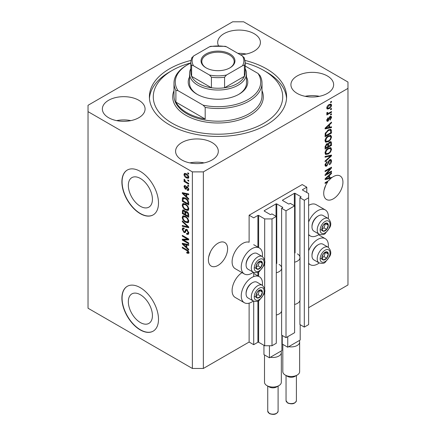<?xml version="1.0" encoding="UTF-8"?>
<svg xmlns="http://www.w3.org/2000/svg" width="436" height="436" viewBox="0 0 436 436"><rect width="100%" height="100%" fill="white"/><g stroke="black" fill="none" stroke-linecap="round" stroke-linejoin="round"><path stroke-width="0.65" d="M306.786 187.208L302.208 184.564L249.12 215.215L253.698 217.858L257.905 215.428A0.518 0.3 0 0 1 258.641 215.428L264.679 218.916L272.004 218.916L276.304 216.43L271.911 213.891L270.903 214.474A0.518 0.3 0 0 1 270.173 214.474L264.314 211.089L264.314 210.67L276.032 203.906A0.518 0.3 0 0 1 276.762 203.906L282.621 207.285A0.518 0.3 0 0 1 282.621 207.71L281.612 208.294L286.005 210.828L294.611 205.863L290.218 203.323L289.21 203.906A0.518 0.3 0 0 1 288.479 203.906L282.621 200.522L282.621 200.102L294.338 193.333A0.518 0.3 0 0 1 295.068 193.333L300.927 196.718A0.518 0.3 0 0 1 300.927 197.143L299.919 197.721L304.312 200.26L308.617 197.775L308.617 193.546L302.573 190.058L302.573 189.638L306.786 187.208L306.786 192.489M302.573 189.638A0.518 0.3 0 0 0 302.573 190.058M299.919 300.557L299.919 324.553L304.312 327.087L308.617 324.607L308.617 197.775M304.312 327.087L304.312 200.26M299.919 258.281L299.919 197.721M282.621 200.102A0.518 0.3 0 0 0 282.621 200.522M281.612 311.124L281.612 335.12L286.005 337.66L294.611 332.69L294.611 205.863M286.005 337.66L286.005 210.828M281.612 268.849L281.612 208.294M264.314 210.67A0.518 0.3 0 0 0 264.314 211.089M203.356 368.464L203.356 171.882L347.972 88.383L347.972 82.044L243.631 21.8L232.644 21.8L88.028 105.294L88.028 308.225L192.369 368.464L203.356 368.464L249.12 342.042L253.698 344.685L257.905 342.255A0.518 0.3 0 0 1 258.641 342.255L264.679 345.743L272.004 345.743L276.304 343.257L276.304 216.43M272.004 345.743L272.004 218.916M264.679 345.743L264.679 291.275M264.679 289.286L264.679 262.526M264.679 260.537L264.679 218.916M253.698 344.685L253.698 301.205M253.698 276.593L253.698 272.456M249.12 342.042L249.12 303.156M253.327 272.282A15.015 8.671 -60 0 1 251.866 273.236A15.015 8.671 -60 0 1 244.356 273.982L235.206 268.696A15.015 8.671 -60 0 1 232.906 256.668A15.015 8.671 -60 0 1 242.716 243.435A15.015 8.671 -60 0 1 249.12 242.22L249.12 215.215M128.337 301.69A17.037 9.837 -120 0 0 135.77 318.836A17.037 9.837 -120 0 0 148.899 323.398A17.037 9.837 -120 0 0 152.426 315.599A17.037 9.837 -120 0 0 144.992 298.458A17.037 9.837 -120 0 0 131.863 293.891A17.037 9.837 -120 0 0 128.337 301.69M128.337 185.431A17.037 9.837 -120 0 0 135.77 202.571A17.037 9.837 -120 0 0 148.899 207.138A17.037 9.837 -120 0 0 152.426 199.339A17.037 9.837 -120 0 0 144.992 182.194A17.037 9.837 -120 0 0 131.863 177.632A17.037 9.837 -120 0 0 128.337 185.431M121.895 181.921A25.888 14.949 -120 0 0 133.193 207.977A25.888 14.949 -120 0 0 153.145 214.91A25.888 14.949 -120 0 0 158.502 203.062A25.888 14.949 -120 0 0 147.205 177.005A25.888 14.949 -120 0 0 127.252 170.067A25.888 14.949 -120 0 0 121.895 181.921M127.345 170.018A25.888 14.949 -120 0 0 122.075 181.817A25.888 14.949 -120 0 0 133.318 207.809A25.888 14.949 -120 0 0 153.232 214.855M121.895 298.18A25.888 14.949 -120 0 0 133.193 324.237A25.888 14.949 -120 0 0 153.145 331.169A25.888 14.949 -120 0 0 158.502 319.321A25.888 14.949 -120 0 0 147.205 293.265A25.888 14.949 -120 0 0 127.252 286.332A25.888 14.949 -120 0 0 121.895 298.18M127.345 286.278A25.888 14.949 -120 0 0 122.075 298.077A25.888 14.949 -120 0 0 133.318 324.068A25.888 14.949 -120 0 0 153.232 331.12M208.713 256.815L210.441 251.828M208.392 259.867A13.592 7.848 120 0 0 211.204 266.091A13.592 7.848 120 0 0 221.679 262.45A13.592 7.848 120 0 0 227.608 248.771A13.592 7.848 120 0 0 224.796 242.547A13.592 7.848 120 0 0 214.321 246.187A13.592 7.848 120 0 0 208.392 259.867M324.046 190.227L325.774 185.24M327.076 181.545L327.747 181.926A13.592 7.848 120 0 0 323.719 193.284A13.592 7.848 120 0 0 326.531 199.508A13.592 7.848 120 0 0 337.006 195.862A13.592 7.848 120 0 0 342.941 182.188A13.592 7.848 120 0 0 340.124 175.964A13.592 7.848 120 0 0 331.496 177.899L330.919 177.561M240.241 54.723A21.359 12.333 0 0 0 260.412 42.412A21.359 12.333 0 0 0 254.155 33.692A21.359 12.333 0 0 0 230.878 31.016A21.359 12.333 0 0 0 217.695 42.412A21.359 12.333 0 0 0 218.48 45.726M246.171 54.037A21.359 12.333 0 0 0 237.865 53.35M138.828 100.275A21.359 12.333 0 0 0 115.551 97.604A21.359 12.333 0 0 0 102.362 108.995A21.359 12.333 0 0 0 108.619 117.715A21.359 12.333 0 0 0 131.895 120.385A21.359 12.333 0 0 0 145.079 108.995A21.359 12.333 0 0 0 138.828 100.275M130.844 120.619A21.359 12.333 0 0 0 116.603 120.619M212.049 142.55A21.359 12.333 0 0 0 188.772 139.88A21.359 12.333 0 0 0 175.588 151.27A21.359 12.333 0 0 0 181.845 159.99A21.359 12.333 0 0 0 205.122 162.661A21.359 12.333 0 0 0 218.305 151.27A21.359 12.333 0 0 0 212.049 142.55M204.064 162.895A21.359 12.333 0 0 0 189.829 162.895M327.382 75.968A21.359 12.333 0 0 0 304.105 73.292A21.359 12.333 0 0 0 290.921 84.688A21.359 12.333 0 0 0 297.172 93.408A21.359 12.333 0 0 0 320.449 96.078A21.359 12.333 0 0 0 333.638 84.688A21.359 12.333 0 0 0 327.382 75.968M319.397 96.312A21.359 12.333 0 0 0 305.156 96.312M262.385 285.34A15.015 8.671 120 0 0 259.376 276.724A15.015 8.671 120 0 0 251.866 277.465A15.015 8.671 120 0 0 242.056 290.698A15.015 8.671 120 0 0 244.356 302.731A15.015 8.671 120 0 0 251.866 301.985A15.015 8.671 120 0 0 253.327 301.031M244.356 273.982A15.015 8.671 -60 0 1 242.056 261.949A15.015 8.671 -60 0 1 251.866 248.716A15.015 8.671 -60 0 1 259.376 247.975A15.015 8.671 -60 0 1 262.385 256.591M308.617 250.749A15.015 8.671 -60 0 1 317.768 239.419A15.015 8.671 -60 0 1 325.278 238.672A15.015 8.671 -60 0 1 328.286 247.288M319.228 262.979A15.015 8.671 -60 0 1 317.768 263.938A15.015 8.671 -60 0 1 310.263 264.679A15.015 8.671 -60 0 1 308.617 263.175M328.286 218.54A15.015 8.671 120 0 0 325.278 209.923A15.015 8.671 120 0 0 317.768 210.67A15.015 8.671 120 0 0 308.617 222M308.617 234.426A15.015 8.671 120 0 0 310.263 235.936A15.015 8.671 120 0 0 317.768 235.189A15.015 8.671 120 0 0 319.228 234.23M190.935 60.446A68.605 39.611 0 0 0 149.395 96.841A68.605 39.611 0 0 0 169.49 124.849A68.605 39.611 0 0 0 244.253 133.432A68.605 39.611 0 0 0 286.605 96.841A68.605 39.611 0 0 0 266.51 68.834A68.605 39.611 0 0 0 245.065 60.446M330.123 177.752A13.592 7.848 120 0 0 330.063 177.801L330.978 178.329A13.592 7.848 120 0 0 328.82 180.537L325.093 182.689L325.093 183.458L327.747 181.926M330.978 178.329L325.093 179.561L325.093 178.809L331.496 172.743L331.496 173.544L329.583 175.294L329.583 177.883L331.496 177.425L331.496 177.899M326.401 174.057L331.496 171.114L331.496 171.882L325.093 175.583L325.093 174.76L330.199 168.694L325.093 171.642L325.093 170.874L331.496 167.173L331.496 167.996L326.401 174.057L325.915 173.779M329.714 159.745L331.049 159.598L331.583 160.998C331.496 162.606 330.777 163.843 329.42 164.721L329.333 164.001L330.831 161.364L330.488 160.415L329.736 160.502L326.766 166.061L325.518 166.22L325.011 164.928L326.924 161.554L327.005 162.274L325.757 164.47L326.074 165.369L327.431 164.666L328.188 161.772L329.714 159.745M325.093 156.431L331.496 155.058L331.496 155.854L325.093 161.767L325.093 160.977L330.75 155.93L325.093 157.227L325.093 156.431M330.602 147.591L331.583 149.205L330.575 151.968L328.379 153.984L325.687 154.497L325.011 152.998C325.343 150.796 326.439 149.188 328.303 148.169L330.929 147.728M330.602 135.296L331.583 136.904L330.575 139.667L328.379 141.684L325.687 142.196L325.011 140.697C325.343 138.501 326.439 136.888 328.303 135.869L330.929 135.427M329.583 127.247L331.496 126.789L331.496 127.585L325.093 128.925L325.093 128.173L331.496 122.107L331.496 122.908L329.583 124.658L329.583 127.247L328.837 126.816M330.581 101.882L331.496 101.354L331.496 102.122L330.581 102.651L330.581 101.882M308.617 307.696L347.972 284.97L347.972 88.383M325.278 209.923L316.122 204.642A15.015 8.671 120 0 0 308.617 205.383M242.002 272.62A15.015 8.671 120 0 0 232.775 285.874A15.015 8.671 120 0 0 235.206 297.445L244.356 302.731M329.12 104.553L331.109 104.133L331.583 105.201C331.333 106.798 330.532 107.954 329.169 108.657L327.229 109.049L326.755 107.986C326.995 106.406 327.779 105.267 329.12 104.553M330.581 108.995L331.496 108.466L331.496 109.234L330.581 109.763L330.581 108.995M329.082 112.935L331.496 111.54L331.496 112.308L326.837 115L326.837 114.232L327.583 113.801L326.755 113.371L327.005 112.499L327.67 112.406L327.589 112.973L328.134 113.349L329.082 112.935M326.935 113.747L326.755 113.371M326.956 112.608L328.134 113.349M330.581 114.281L331.496 113.752L331.496 114.521L330.581 115.05L330.581 114.281M330.079 116.494L331.158 116.347L331.583 117.442L330.085 120.14L330.003 119.42L330.919 117.775L330.194 117.197L328.085 121.197L327.153 121.317L326.755 120.26L328.085 117.736L328.172 118.461L327.42 119.851L327.992 120.483L330.079 116.494M329.769 116.608L330.684 117.137L329.594 116.848M326.717 119.993L327.992 120.483M328.259 129.939L330.962 129.372L331.496 130.882L331.496 133.062L325.093 136.762L325.212 133.432L328.259 129.939M329.616 141.934L331.049 141.711L331.496 143.084L331.496 145.362L325.093 149.063L325.093 146.769L326.7 143.809L328.046 143.858L329.616 141.934M327.834 143.673L327.561 143.575M183.611 240.034L188.712 242.983L188.712 243.751L182.303 240.051L182.303 239.233L187.409 239.059L182.303 236.11L182.303 235.342L188.712 239.042L188.712 239.865L183.611 240.034L184.526 239.506L188.712 239.369M186.93 229.559L188.793 232.966L188.221 234.405L186.63 234.192L186.548 233.374L187.616 233.505L188.047 232.464L186.946 230.339L186.281 230.246L185.137 232.606L183.976 232.464L182.221 229.303L182.749 227.957L184.134 228.137L184.215 228.955L183.294 228.835L182.967 229.712L183.992 231.707L184.641 231.838L185.763 229.396L186.93 229.559M182.303 220.899L188.712 226.927L188.712 227.723L182.303 226.235L182.303 225.445L187.96 226.938L182.303 221.701L182.303 220.899M188.793 221.172L187.791 222.774L185.589 222.251C183.687 221.243 182.564 219.613 182.221 217.373L182.897 215.88L185.513 216.349L187.812 218.431L188.793 221.172M188.145 222.633L188.428 222.404M188.793 208.871L187.791 210.474L185.589 209.956C183.687 208.942 182.564 207.313 182.221 205.073L182.897 203.585L185.513 204.048L187.812 206.13L188.793 208.871M188.145 210.332L188.428 210.103M187.796 179.905L188.712 180.433L188.712 181.202L187.796 180.673L187.796 179.905M186.33 173.773C187.72 174.476 188.543 175.637 188.793 177.261L188.314 178.319L186.379 177.932C185.017 177.229 184.21 176.073 183.965 174.476L184.444 173.414L186.33 173.773M188.793 252.58L188.341 253.474L186.799 253.022L186.712 252.204L188.047 252.112L187.562 251.065L182.303 247.931L182.303 247.163L186.652 249.67C187.862 250.22 188.575 251.191 188.793 252.58M188.783 251.992L187.867 252.52L188.657 251.757M88.028 111.638L192.369 171.882L203.356 171.882M192.369 368.464L192.369 171.882M186.799 196.903L188.712 198.658L188.712 199.454L182.303 193.393L182.303 192.647L188.712 193.976L188.712 194.778L186.799 194.32L186.799 196.903M185.382 186.483L184.635 187.011L185.202 188.303L185.589 188.281L186.346 186.559L187.289 186.722L188.793 189.409L188.396 190.456L187.295 190.374L187.213 189.562L187.878 189.622L188.129 188.973L187.404 187.556L186.984 187.491L186.145 189.224L185.295 189.126L183.965 186.652L184.379 185.573L185.3 185.671L185.382 186.483L184.837 186.439L185.752 185.91M185.202 188.303L186.504 187.753L186.935 186.554M187.796 185.093L188.712 185.622L188.712 186.39L187.796 185.861L187.796 185.093M186.292 182.014L188.712 183.409L188.712 184.177L184.052 181.49L184.052 180.722L184.793 181.147L183.965 179.763L184.215 179.18L184.88 179.855L185.344 181.327L186.292 182.014M187.796 172.792L188.712 173.321L188.712 174.089L187.796 173.561L187.796 172.792M185.469 198.064C187.366 199.029 188.45 200.593 188.712 202.751L188.712 204.931L182.303 201.236L182.422 198.042L182.837 197.513L185.469 198.064M185.976 211.324L185.256 211.738L186.826 211.629C188.074 212.408 188.701 213.52 188.712 214.953L188.712 217.232L182.303 213.531L182.722 210.005L183.916 210.136L185.256 211.738L185.534 211.416M186.799 247.539L188.712 249.294L188.712 250.09L182.303 244.029L182.303 243.283L188.712 244.612L188.712 245.414L186.799 244.956L186.799 247.539M189.257 252.945L187.709 252.493M187.594 252.564L186.799 253.022M188.08 250.765L187.562 251.065M182.967 247.544L182.303 247.931M186.799 196.249L186.494 195.966M183.48 193.11L183.218 192.865L182.303 193.393M188.712 194.031L187.709 193.791L186.799 194.32M186.962 194.222L186.962 193.617L186.047 194.14L182.967 193.404L186.047 196.222L186.047 194.14M186.799 195.786L186.047 196.222M183.758 192.946L182.967 193.404M188.717 189.998L188.21 189.845L187.295 190.374M188.21 189.845L188.172 189.453M188.701 188.641L188.129 188.973M187.943 187.246L187.404 187.556M187.742 187.049L186.984 187.491M186.494 188.728L185.295 189.126M186.21 188.597L185.72 188.221M184.891 186.406L184.88 186.123L183.965 186.652M184.88 186.123L184.951 185.545M186.118 187.774L186.504 187.753L186.118 187.774M188.461 185.474L187.796 185.861M184.717 181.104L184.052 181.49M184.493 179.458L183.965 179.763M188.461 173.179L187.796 173.561M188.674 177.915L187.594 177.566M187.12 177.507L186.379 177.932M184.902 174.264L184.88 173.948L183.965 174.476M184.88 173.948L185 173.288M186.085 173.637L184.924 174.247L184.635 174.88L186.379 177.163L187.829 177.49L188.129 176.858L186.379 174.569L184.924 174.247M187.829 177.49L188.777 176.94M187 174.209L186.379 174.569M188.695 176.531L188.129 176.858M188.461 180.286L187.796 180.673M188.712 203.874L188.21 203.585M183.049 200.8L182.303 201.236M183.218 198.62L183.338 197.513L182.422 198.042M184.82 197.726L183.18 198.625L183.049 200.898L187.96 203.732L187.96 202.413L187.028 200.026L185.464 198.832L183.18 198.625M188.712 203.301L187.96 203.732M186.101 198.462L185.464 198.832M187.535 199.737L187.028 200.026M188.657 202.01L187.96 202.413M188.706 209.945L186.504 209.427M186.319 209.536L185.589 209.956M183.142 204.751L182.221 205.073M183.136 204.544L183.425 203.421M184.968 203.765L183.474 204.408L182.967 205.498C183.245 207.225 184.123 208.457 185.6 209.193L187.535 209.542L188.047 208.446C187.774 206.762 186.924 205.547 185.491 204.806L183.474 204.408M187.535 209.542L188.788 208.68M184.962 203.759L184.047 204.288M186.128 204.44L185.491 204.806M188.706 208.065L188.047 208.446M188.712 216.174L188.21 215.885M185.714 214.447L185.213 214.158M183.049 213.1L182.303 213.531M183.218 210.91L183.311 209.912M186.979 211.722L186.003 212.278L185.714 214.735L187.96 216.033L187.878 213.716L186.831 212.403L186.003 212.278M185.883 212.414L185.769 211.444M183.049 213.193L184.968 214.299L184.902 212.152L184.019 210.97L183.3 210.85L183.049 213.193M185.714 213.869L184.968 214.299M184.564 210.653L184.019 210.97M185.818 211.624L184.902 212.152M188.712 215.597L187.96 216.033M187.431 212.06L186.831 212.403M188.428 213.395L187.878 213.716M188.641 214.114L187.96 214.507M188.706 222.246L186.504 221.722M186.319 221.831L185.589 222.251M183.142 217.046L182.221 217.373M183.136 216.845L183.425 215.722M184.047 216.588L184.962 216.06L183.474 216.703L182.967 217.798C183.245 219.526 184.123 220.752 185.6 221.488L187.535 221.837L188.047 220.747C187.774 219.057 186.924 217.847 185.491 217.106L183.474 216.703M187.535 221.837L188.788 220.976M186.128 216.736L185.491 217.106M188.706 220.36L188.047 220.747M188.712 226.982L188.118 226.845M184.177 225.93L183.218 225.712L182.303 226.235M188.428 226.666L187.96 226.938M182.831 221.395L182.303 221.701M188.592 234.007L187.545 233.663L186.63 234.192M187.616 233.505L188.788 232.715M188.701 232.088L188.047 232.464M187.524 230.006L186.946 230.339M185.496 232.17L184.891 231.936L183.976 232.464M183.142 228.971L182.221 229.303M183.136 228.775L183.3 227.848M186.314 229.287L185.556 231.309L184.641 231.838M186.27 229.309L185.398 229.816M183.861 239.893L183.218 239.522L182.303 240.051M183.218 239.522L183.218 239.201M188.074 238.677L187.409 239.059M182.967 235.729L182.303 236.11M186.799 246.885L186.494 246.602M183.48 243.746L183.218 243.501L182.303 244.029M188.712 244.667L187.709 244.427L186.799 244.956M186.962 244.858L186.962 244.253L186.047 244.776L182.967 244.04L186.047 246.858L186.047 244.776M186.799 246.422L186.047 246.858M183.758 243.582L182.967 244.04M330.831 101.741L331.496 102.122M330.553 104.013L330.668 104.673L331.583 105.201M330.668 104.673L330.646 104.983M328.428 108.232L329.169 108.657M327.954 108.291L326.875 108.646M326.847 107.289L327.703 108.21L329.164 107.894L330.919 105.567L330.63 104.972L329.469 104.368M326.777 107.676L327.703 108.21M328.537 104.934L329.164 105.299L327.42 107.621M330.63 104.972L329.164 105.299M330.831 108.853L331.496 109.234M330.831 111.927L331.496 112.308M327.845 113.365L327.332 113.66M326.76 113.327L327.583 113.801M330.831 114.134L331.496 114.521M330.586 116.281L330.668 116.913L331.583 117.442M329.213 117.295L329.769 117.616M327.49 120.44L327.169 120.668L328.085 121.197M327.169 120.668L326.82 120.826M327.61 118.134L328.172 118.461M326.847 119.519L327.42 119.851M330.581 127.007L331.496 127.585M330.581 127.056L328.837 127.421L328.837 125.345L325.757 128.162L328.837 127.426M328.128 127.568L326.684 127.873M325.632 128.091L325.093 128.206M330.973 122.603L331.496 122.908M329.098 124.38L329.583 124.658M328.668 124.789L328.668 125.252M325.354 127.928L325.757 128.162M328.368 125.078L328.837 125.345M330.39 129.225L330.581 130.353L331.496 130.882M330.75 132.631L331.496 133.062M325.588 135.416L325.093 135.705M325.093 135.127L325.839 135.563L330.75 132.729L330.363 130.179L328.978 129.563M325.136 133.857L325.839 134.261L325.839 135.563M325.42 132.827L325.97 133.144L325.839 134.261M327.616 130.342L328.253 130.713L325.97 133.144M328.929 129.59L329.818 130.102L328.253 130.713M330.363 130.179L329.818 130.102M330.096 139.389L330.575 139.667M327.67 141.275L328.379 141.684M326.798 141.504L325.3 141.836M330.39 135.253L330.668 136.381L331.583 136.904M325.103 139.88L325.757 140.261L326.253 141.378L328.39 140.91C329.769 140.163 330.581 138.975 330.831 137.345L330.33 136.239L328.853 135.58M325.011 140.517L326.253 141.378M326.33 137.514L326.831 137.809L325.757 140.261M327.654 136.288L328.281 136.648L326.831 137.809M330.33 136.239L328.281 136.648M330.466 141.613L330.581 142.654M330.75 144.932L331.496 145.362M328.253 146.18L327.752 146.469M325.588 147.717L325.093 148.006M327.649 143.629L327.589 144.48M327.752 145.891L328.504 146.322L330.75 145.025L330.668 142.801L329.507 142M325.093 147.428L325.839 147.859L327.752 146.758L327.692 144.676L326.569 143.864M326.21 144.169L326.809 144.518L325.839 146.6L325.839 147.859M327.692 144.676L326.809 144.518M329.027 142.354L329.621 142.697L328.504 144.905L328.504 146.322M330.668 142.801L329.621 142.697M330.096 151.69L330.575 151.968M327.67 153.576L328.379 153.984M326.798 153.804L325.3 154.137M330.39 147.553L330.668 148.676L331.583 149.205M325.103 152.18L325.757 152.556L326.253 153.679L328.39 153.21C329.769 152.464 330.581 151.276 330.831 149.646L330.33 148.54L328.853 147.88M325.011 152.818L326.253 153.679M326.33 149.815L326.831 150.104L325.757 152.556M327.654 148.583L328.281 148.949L326.831 150.104M330.33 148.54L328.281 148.949M330.581 155.254L331.496 155.854M330.581 155.325L330.243 155.641M329.85 155.412L330.75 155.93M329.834 155.401L325.093 156.497M330.493 159.478L330.668 160.47L331.583 160.998M330.488 160.415L329.534 159.865M329.153 160.165L329.736 160.502M326.09 165.38L325.85 165.533L326.766 166.061M325.85 165.533L325.152 165.794M326.406 161.925L327.005 162.274M325.098 164.094L325.757 164.47M325.016 164.715L326.074 165.369M330.831 171.495L331.496 171.882M326.15 173.915L325.479 174.296M329.534 168.307L330.199 168.694M330.788 167.582L331.496 167.996M330.199 167.92L329.763 168.443M330.063 177.801L328.837 178.057L328.837 175.981L325.757 178.798L328.837 178.062M328.128 178.204L326.684 178.509M325.632 178.727L325.093 178.842M330.973 173.239L331.496 173.544M329.098 175.016L329.583 175.294M328.668 175.425L328.668 175.888M328.837 177.447L329.583 177.883M325.354 178.564L325.757 178.798M328.368 175.713L328.837 175.981M322.318 255.66A4.529 2.616 120 0 0 321.888 257.752A4.529 2.616 120 0 0 323.49 260.036A4.529 2.616 120 0 0 326.695 258.183A4.529 2.616 120 0 0 328.297 254.057A4.529 2.616 120 0 0 326.695 251.779A4.529 2.616 120 0 0 323.49 253.627A4.529 2.616 120 0 0 322.318 255.66M322.564 255.621L321.888 257.752L323.49 260.036L326.695 258.183L328.297 254.057L326.695 251.779L323.49 253.627L322.564 255.621M311.985 255.736L311.985 255.016A8.18 4.725 -60 0 1 312.759 251.229A8.18 4.725 -60 0 1 317.768 244.999L318.389 244.64A9.063 5.232 120 0 0 312.841 251.539A9.063 5.232 120 0 0 311.985 255.736A9.063 5.232 120 0 0 313.86 259.883L319.098 262.908A9.063 5.232 -60 0 1 318.078 254.564A9.063 5.232 -60 0 1 328.155 247.212L322.923 244.193A9.063 5.232 120 0 0 318.389 244.64M321.904 257.78L323.948 256.597L325.469 252.357M320.743 258.45L323.49 260.036M323.948 256.597L326.695 258.183M325.55 252.471L328.297 254.057M256.417 293.706A4.529 2.616 120 0 0 255.987 295.804A4.529 2.616 120 0 0 257.589 298.082A4.529 2.616 120 0 0 260.793 296.235A4.529 2.616 120 0 0 262.39 292.104A4.529 2.616 120 0 0 260.793 289.826A4.529 2.616 120 0 0 257.589 291.673A4.529 2.616 120 0 0 256.417 293.706M256.662 293.668L255.987 295.804L257.589 298.082L260.793 296.235L262.39 292.104L260.793 289.826L257.589 291.673L256.662 293.668M246.084 293.782L246.084 293.068A8.18 4.725 -60 0 1 246.858 289.281A8.18 4.725 -60 0 1 251.866 283.046L252.488 282.686A9.063 5.232 120 0 0 246.94 289.591A9.063 5.232 120 0 0 246.084 293.782A9.063 5.232 120 0 0 247.959 297.935L253.196 300.954A9.063 5.232 -60 0 1 252.177 292.611A9.063 5.232 -60 0 1 262.254 285.258L257.022 282.239A9.063 5.232 120 0 0 252.488 282.686M255.997 295.826L258.047 294.649L259.567 290.403M254.842 296.496L257.589 298.082M258.047 294.649L260.793 296.235M259.649 290.518L262.39 292.104M256.417 264.957A4.529 2.616 120 0 0 255.987 267.055A4.529 2.616 120 0 0 257.589 269.334A4.529 2.616 120 0 0 260.793 267.486A4.529 2.616 120 0 0 262.39 263.355A4.529 2.616 120 0 0 260.793 261.077A4.529 2.616 120 0 0 257.589 262.924A4.529 2.616 120 0 0 256.417 264.957M256.662 264.919L255.987 267.055L257.589 269.334L260.793 267.486L262.39 263.355L260.793 261.077L257.589 262.924L256.662 264.919M246.084 265.039L246.084 264.32A8.18 4.725 -60 0 1 246.858 260.532A8.18 4.725 -60 0 1 251.866 254.297L252.488 253.937A9.063 5.232 120 0 0 246.94 260.842A9.063 5.232 120 0 0 246.084 265.039A9.063 5.232 120 0 0 247.959 269.186L253.196 272.206A9.063 5.232 -60 0 1 252.177 263.867A9.063 5.232 -60 0 1 262.254 256.515L257.022 253.49A9.063 5.232 120 0 0 252.488 253.937M255.997 267.083L258.047 265.9L259.567 261.655M254.842 267.748L257.589 269.334M258.047 265.9L260.793 267.486M259.649 261.769L262.39 263.355M322.318 226.911A4.529 2.616 120 0 0 321.888 229.009A4.529 2.616 120 0 0 323.49 231.287A4.529 2.616 120 0 0 326.695 229.434A4.529 2.616 120 0 0 328.297 225.308A4.529 2.616 120 0 0 326.695 223.03A4.529 2.616 120 0 0 323.49 224.878A4.529 2.616 120 0 0 322.318 226.911M322.564 226.873L321.888 229.009L323.49 231.287L326.695 229.434L328.297 225.308L326.695 223.03L323.49 224.878L322.564 226.873M311.985 226.987L311.985 226.268A8.18 4.725 -60 0 1 312.759 222.48A8.18 4.725 -60 0 1 317.768 216.251L318.389 215.891A9.063 5.232 120 0 0 312.841 222.796A9.063 5.232 120 0 0 311.985 226.987A9.063 5.232 120 0 0 313.86 231.135L319.098 234.159A9.063 5.232 -60 0 1 318.078 225.815A9.063 5.232 -60 0 1 328.155 218.463L322.923 215.444A9.063 5.232 120 0 0 318.389 215.891M321.904 229.031L323.948 227.848L325.469 223.608M320.743 229.701L323.49 231.287M323.948 227.848L326.695 229.434M325.55 223.723L328.297 225.308M246.476 77.03A29.773 17.189 180 0 1 239.053 94.198A29.773 17.189 180 0 1 196.947 94.198L196.947 94.198A29.773 17.189 180 0 1 189.524 77.03M245.185 68.686A28.476 16.443 180 0 1 246.476 73.586A28.476 16.443 180 0 1 228.9 88.775A28.476 16.443 180 0 1 197.862 85.216A28.476 16.443 180 0 1 189.524 73.586L189.524 83.102A28.476 16.443 0 0 0 197.415 94.459M190.815 62.926A64.724 37.365 0 0 0 172.236 70.419A64.724 37.365 0 0 0 172.236 123.263A64.724 37.365 0 0 0 263.764 123.263A64.724 37.365 0 0 0 263.764 70.419L266.51 72.005A68.605 39.611 180 0 1 286.55 98.427M186.881 112.695A44.009 25.408 0 0 0 205.187 119.033L175.893 102.122A44.009 25.408 0 0 0 186.881 112.695M205.187 107.409L203.121 105.163A42.717 24.661 0 0 0 248.204 99.484A42.717 24.661 0 0 0 258.041 73.455L260.107 75.701A44.009 25.408 180 0 1 262.009 83.102A44.009 25.408 180 0 1 205.187 107.409L205.187 119.033M175.893 102.122L175.893 90.497A44.009 25.408 180 0 1 173.991 83.102A44.009 25.408 180 0 1 186.881 65.133L187.796 64.604A42.717 24.661 0 0 0 177.959 90.634L175.893 90.497M258.041 73.455L245.185 66.032M190.815 63.018A42.717 24.661 0 0 0 187.796 64.604M203.121 105.163L177.959 90.634M149.45 98.427A68.605 39.611 180 0 1 169.49 72.005L172.236 70.419M266.51 72.005L263.764 70.419A64.724 37.365 0 0 0 245.185 62.926M238.585 94.459A28.476 16.443 0 0 0 246.476 83.102L246.476 73.586M206.01 67.825L206.01 67.825A16.955 9.788 180 0 1 206.01 53.982A16.955 9.788 180 0 1 229.99 53.982A16.955 9.788 180 0 1 229.99 67.825A16.955 9.788 180 0 1 206.01 67.825M229.712 67.983A16.181 9.341 0 0 0 234.181 61.541A16.181 9.341 0 0 0 229.44 54.936A16.181 9.341 0 0 0 211.809 52.909A16.181 9.341 0 0 0 201.819 61.541A16.181 9.341 0 0 0 206.288 67.983M193.546 65.809C192.658 65.187 192.02 65.171 191.622 65.76A27.185 15.696 180 0 1 190.815 61.961L190.815 72.529A27.185 15.696 0 0 0 191.622 76.327A27.185 15.696 0 0 0 198.778 83.63A27.185 15.696 0 0 0 211.427 87.761A27.185 15.696 0 0 0 224.573 87.761A27.185 15.696 0 0 0 244.378 76.327A27.185 15.696 0 0 0 245.185 72.529L245.185 61.961A27.185 15.696 180 0 1 244.378 65.76C243.986 65.171 243.348 65.187 242.454 65.809A25.888 14.949 0 0 0 242.454 55.999L226.497 46.788A25.888 14.949 0 0 0 209.503 46.788L193.546 55.999A25.888 14.949 0 0 0 193.546 65.809L209.503 75.025A25.888 14.949 0 0 0 226.497 75.025L242.454 65.809M191.622 65.76L191.622 76.327L211.427 87.761L211.427 77.188L209.503 75.025M189.524 73.586A28.476 16.443 180 0 1 190.815 68.686M226.497 75.025L224.573 77.188L224.573 87.761L244.378 76.327L244.378 65.76M209.503 46.788L210.681 46.314L225.319 46.314L226.497 46.788M242.454 55.999L244.378 58.168M191.622 58.168L193.546 55.999M297.172 375.074L294.889 376.393A5.178 2.992 180 0 1 287.564 376.393L285.275 375.074A8.415 4.856 0 0 0 297.172 375.074A8.415 4.856 0 0 0 299.641 371.636L299.641 342.042A8.415 4.856 180 0 1 288.692 346.675L287.749 347.225L282.255 344.053L282.255 335.491M300.197 324.711L300.197 340.036L299.249 340.581A8.415 4.856 180 0 1 299.641 342.042M297.45 253.899A8.802 5.079 180 0 1 300.028 257.491A8.802 5.079 180 0 1 294.611 262.183M300.028 257.491L300.028 299.766A8.802 5.079 180 0 1 294.611 304.459M287.749 347.225L287.749 336.652M299.249 340.581L288.692 346.675M282.811 344.375L282.811 371.636A8.415 4.856 0 0 0 285.275 375.074L287.564 376.393M278.866 385.642L276.582 386.961A5.178 2.992 180 0 1 269.257 386.961L266.968 385.642A8.415 4.856 0 0 0 278.866 385.642A8.415 4.856 0 0 0 281.334 382.209L281.334 352.615A8.415 4.856 180 0 1 270.385 357.248L269.443 357.793L263.949 354.621L263.949 345.317M281.89 335.279L281.89 350.604L280.942 351.149A8.415 4.856 180 0 1 281.334 352.615M279.144 264.467A8.802 5.079 180 0 1 281.721 268.058A8.802 5.079 180 0 1 276.304 272.751M281.721 268.058L281.721 310.334A8.802 5.079 180 0 1 276.304 315.026M269.443 357.793L269.443 345.743M280.942 351.149L270.385 357.248M264.505 354.942L264.505 382.209A8.415 4.856 0 0 0 266.968 385.642L269.257 386.961M300.927 197.143L300.927 196.718M295.068 252.918L295.068 193.333M294.338 205.699L294.338 193.333M282.621 207.71L282.621 207.285M276.762 263.486L276.762 203.906M276.032 216.272L276.032 203.906M258.641 342.255L258.641 300.677M258.641 276.299L258.641 271.928M258.641 247.55L258.641 215.428M257.905 342.255L257.905 301.036M257.905 275.874L257.905 272.287M257.905 247.125L257.905 215.428M187.327 250.106L186.701 250.471M185.158 193.241L184.286 193.742M186.772 187.049L185.856 187.573M183.169 198.647L182.303 199.148M183.218 210.708L182.303 211.237M185.85 212.436L184.968 212.942M187.447 225.739L186.951 226.028M185.981 230.382L185.066 230.911M185.158 243.877L184.286 244.378M328.864 118.112L329.512 118.488M326.624 126.723L327.076 126.98M330.581 142.556L331.496 143.084M325.125 146.191L325.839 146.6M327.589 144.376L328.504 144.905M328.826 155.663L329.741 156.192M327.959 162.726L328.526 163.053M326.624 177.359L327.076 177.615M320.809 255.523A6.992 4.033 120 0 0 322.618 262.276A6.992 4.033 120 0 0 329.371 256.286A6.992 4.033 120 0 0 327.561 249.534A6.992 4.033 120 0 0 320.809 255.523M254.907 293.57A6.992 4.033 120 0 0 256.717 300.322A6.992 4.033 120 0 0 263.469 294.338A6.992 4.033 120 0 0 261.66 287.586A6.992 4.033 120 0 0 254.907 293.57M254.907 264.821A6.992 4.033 120 0 0 256.717 271.574A6.992 4.033 120 0 0 263.469 265.589A6.992 4.033 120 0 0 261.66 258.837A6.992 4.033 120 0 0 254.907 264.821M320.809 226.775A6.992 4.033 120 0 0 322.618 233.527A6.992 4.033 120 0 0 329.371 227.538A6.992 4.033 120 0 0 327.561 220.79A6.992 4.033 120 0 0 320.809 226.775M173.991 83.102L173.991 95.784A44.009 25.408 0 0 0 186.881 113.752A44.009 25.408 0 0 0 234.84 119.257A44.009 25.408 0 0 0 262.009 95.784L262.009 83.102M262.009 90.634A45.306 26.155 180 0 1 240.214 119.638A45.306 26.155 180 0 1 185.965 115.338A45.306 26.155 180 0 1 173.991 90.634M224.573 77.188A27.185 15.696 180 0 1 211.427 77.188M287.564 402.711A5.178 2.992 0 0 0 293.205 403.36A5.178 2.992 0 0 0 296.404 400.597C295.194 403.78 292.3 404.603 287.722 403.066L286.049 400.597A5.178 2.992 0 0 0 287.564 402.711M269.257 413.279A5.178 2.992 0 0 0 274.898 413.928A5.178 2.992 0 0 0 278.097 411.164C276.887 414.347 273.993 415.17 269.421 413.633L267.742 411.164A5.178 2.992 0 0 0 269.257 413.279M253.698 273.443L259.376 276.724M318.482 234.753L325.278 238.672M308.617 234.982L310.263 235.936M308.617 263.731L310.263 264.679M253.698 244.694L259.376 247.975M187.878 189.622L188.793 189.093M185.518 188.341L186.434 187.812M183.3 210.85L184.21 210.321M186.281 230.246L187.197 229.718M183.294 228.835L184.21 228.306M327.768 113.333L326.853 112.804M319.098 262.908C322.215 263.731 324.291 263.475 325.332 262.134L329.839 256.194C331.496 253.12 330.935 250.128 328.155 247.212M253.196 300.954C256.314 301.777 258.39 301.521 259.431 300.181L263.938 294.24C265.595 291.172 265.034 288.174 262.254 285.258M253.196 272.206C256.314 273.034 258.39 272.773 259.431 271.432L263.938 265.491C265.595 262.423 265.034 259.431 262.254 256.515M319.098 234.159C322.215 234.982 324.291 234.726 325.332 233.385L329.839 227.445C331.496 224.371 330.935 221.379 328.155 218.463M191.726 57.759L190.815 61.961M244.274 57.759L245.185 61.961M296.404 400.597L296.404 375.516M286.049 400.597L286.049 375.516M278.097 411.164L278.097 386.089M267.742 411.164L267.742 386.089"/></g></svg>
